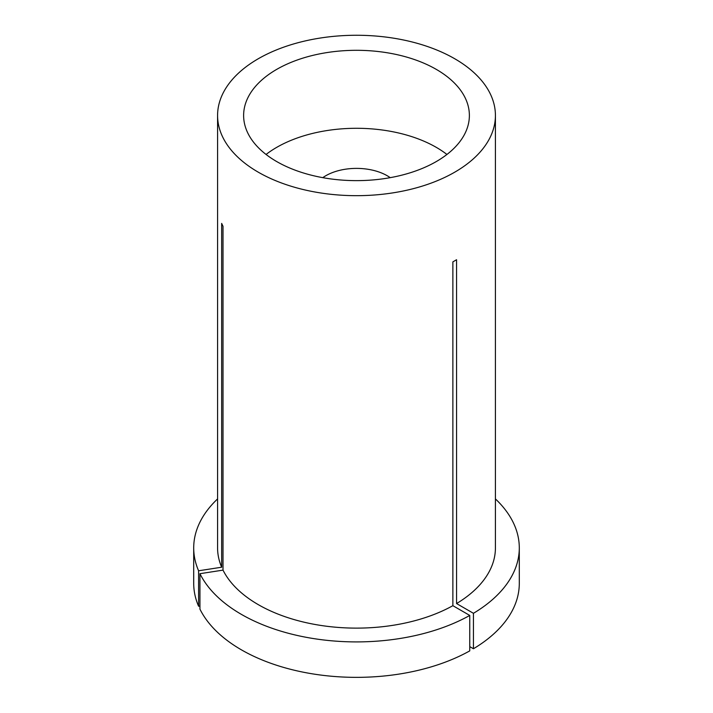 <?xml version="1.0" encoding="UTF-8"?>
<svg xmlns="http://www.w3.org/2000/svg" width="713" height="713" viewBox="0 0 713 713"><rect width="100%" height="100%" fill="white"/><g stroke="black" fill="none" stroke-linecap="round" stroke-linejoin="round"><path stroke-width="1.07" d="M469.76 615.435A162.796 93.991 0 0 1 241.386 614.374A162.796 93.991 0 0 1 199.943 573.689L199.943 609.143A162.796 93.991 0 0 0 241.386 649.828A162.796 93.991 0 0 0 469.76 650.88L469.76 615.435L452.871 605.685L452.871 261.867L456.561 259.737L456.561 603.555A138.919 80.204 0 0 0 495.419 547.914L495.419 115.47A138.919 80.204 0 0 0 454.734 58.751A138.919 80.204 0 0 0 303.337 41.372A138.919 80.204 0 0 0 217.581 115.47A138.919 80.204 0 0 0 258.266 172.181A138.919 80.204 0 0 0 409.663 189.569A138.919 80.204 0 0 0 495.419 115.47M436.311 69.393A112.877 65.168 0 0 0 313.301 55.266A112.877 65.168 0 0 0 243.623 115.47A112.877 65.168 0 0 0 276.689 161.548A112.877 65.168 0 0 0 399.699 175.674A112.877 65.168 0 0 0 469.377 115.47A112.877 65.168 0 0 0 436.311 69.393M199.943 573.689L223.009 570.124A138.919 80.204 0 0 0 258.266 604.633A138.919 80.204 0 0 0 452.871 605.685M217.581 115.47L217.581 547.914A138.919 80.204 0 0 0 221.663 567.218L221.663 223.401L223.009 226.306L223.009 570.124M217.581 498.913A162.796 93.991 0 0 0 193.704 547.914A162.796 93.991 0 0 0 198.597 570.783L221.663 567.218M193.704 547.914L193.704 583.359A162.796 93.991 0 0 0 198.597 606.237L198.597 570.783M199.943 606.023L198.597 606.237M469.76 646.629L473.441 648.75L473.441 613.305A162.796 93.991 0 0 0 519.296 547.914A162.796 93.991 0 0 0 495.419 498.913M473.441 613.305L456.561 603.555M473.441 648.75A162.796 93.991 0 0 0 519.296 583.359L519.296 547.914M446.935 154.463A112.877 65.168 0 0 0 436.311 147.368A112.877 65.168 0 0 0 266.065 154.463M390.216 177.662A43.413 25.062 0 0 0 387.195 175.728A43.413 25.062 0 0 0 322.784 177.662"/></g></svg>
